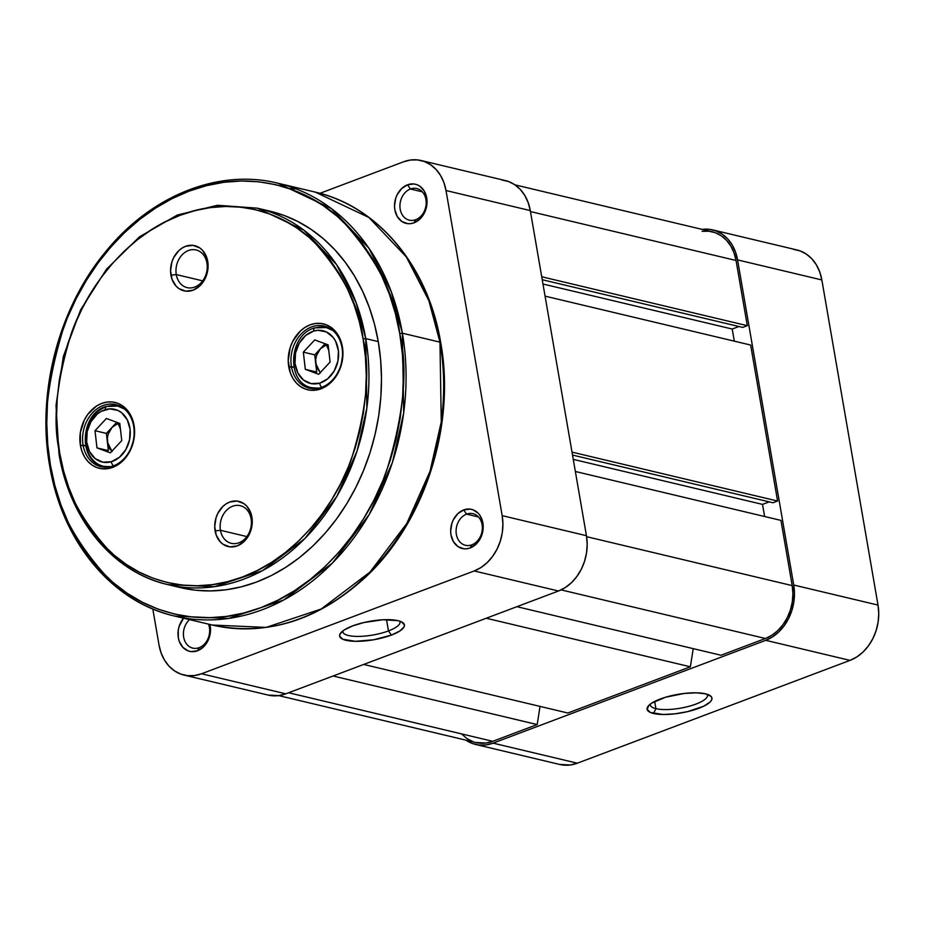 <?xml version="1.0" encoding="UTF-8"?>
<svg xmlns="http://www.w3.org/2000/svg" width="925" height="925" viewBox="0 0 925 925"><rect width="100%" height="100%" fill="white"/><g stroke="black" fill="none" stroke-linecap="round" stroke-linejoin="round"><path stroke-width="1.39" d="M650.298 704.133A29.022 8.313 170.2 0 0 655.918 708.666L653.489 713.476A32.895 9.423 -9.8 0 1 648.124 706.214A32.895 9.423 -9.8 0 1 673.319 695.253A32.895 9.423 -9.8 0 1 705.567 693.831L696.178 692.825L684.246 693.449L665.618 697.219L651.674 703.162L648.957 705.278L647.118 709.267L650.206 712.389L662.878 714.493L674.799 713.857L687.448 711.672L703.601 706.261L710.099 702.029L711.637 699.971L711.938 698.051L711.001 696.352L705.567 693.831A32.895 9.423 -9.8 0 1 709.972 695.531A32.895 9.423 -9.8 0 1 694.976 709.614A32.895 9.423 -9.8 0 1 653.489 713.476L655.918 708.666A29.022 8.313 -9.8 0 1 650.298 704.942A29.022 8.313 -9.8 0 1 650.298 704.133M654.669 701.439L655.918 708.666L654.669 701.439M559.637 764.432L570.343 764.975L577.35 763.194L850.029 660.381L856.77 656.981L862.967 652.09L868.39 645.916L872.818 638.678L876.102 630.653L878.103 622.167L878.75 613.529L878.01 605.077L821.851 279.951L819.758 272.008L816.393 264.885L811.884 258.85L806.403 254.144L800.16 250.929L793.396 249.345M702.098 229.388L709.117 229.284L715.881 230.88L722.124 234.083L727.605 238.8L732.114 244.836L735.479 251.958L737.572 259.902L793.731 585.028L737.572 259.902L821.851 279.951L878.01 605.077L793.731 585.028L794.471 593.48L793.823 602.117L791.823 610.604L788.539 618.628L784.111 625.867L778.688 632.041L772.491 636.92L765.761 640.32L850.029 660.381L577.35 763.194L493.071 743.145L765.761 640.32L493.071 743.145L486.064 744.926L479.034 745.03L472.282 743.446L465.911 740.15A44.504 35.428 103.4 0 0 475.519 744.428A44.504 35.428 103.4 0 0 493.071 743.145L577.35 763.194A44.504 35.428 -76.6 0 1 559.798 764.478L475.519 744.428M821.851 279.951A44.504 35.428 -76.6 0 0 796.922 249.947L712.643 229.897A44.504 35.428 103.4 0 1 737.572 259.902L821.851 279.951M702.144 229.388A44.504 35.428 103.4 0 1 712.643 229.897M878.01 605.077L793.731 585.028A44.504 35.428 103.4 0 1 765.761 640.32L850.029 660.381A44.504 35.428 -76.6 0 0 878.01 605.077M707.22 694.293A29.022 8.313 -9.8 0 1 707.498 695.068A29.022 8.313 -9.8 0 1 688.558 706.411A29.022 8.313 -9.8 0 1 655.918 708.666A29.022 8.313 170.2 0 0 689.853 706.064A29.022 8.313 170.2 0 0 707.22 694.293M475.808 742.509L486.053 743.018L492.759 741.318L288.646 692.756L492.759 741.318L537.182 724.564L333.069 676.002L537.182 724.564L540.027 706.399L537.182 724.564L492.759 741.318A42.562 33.89 -76.6 0 1 475.97 742.544L278.737 695.612M363.71 664.451L567.823 713.013L690.374 666.798L486.261 618.235L690.374 666.798L693.218 648.633L690.374 666.798L567.823 713.013L363.71 664.451M516.902 606.684L721.014 655.247L765.438 638.493L561.117 589.884L765.438 638.493A42.562 33.89 -76.6 0 0 792.205 585.606L586.612 536.685L792.205 585.606L780.943 520.393L575.362 471.484L780.943 520.393L792.205 585.606L792.91 593.688L792.297 601.944L790.378 610.072L787.233 617.738L782.989 624.664L777.809 630.572L771.878 635.244L765.438 638.493L721.014 655.247L516.902 606.684M573.269 459.367L762.512 504.391L764.605 516.508L762.512 504.391L769.207 501.859L762.512 504.391L573.269 459.367M572.529 455.065L772.999 502.772L777.59 501.038L572.02 452.117L777.59 501.038L750.649 345.048L545.068 296.139L750.649 345.048L777.59 501.038L772.999 502.772L572.529 455.065M734.311 341.163L732.218 329.034L542.975 284.01L732.218 329.034L738.913 326.513L732.218 329.034L734.311 341.163M702.11 231.296L708.827 231.204L715.291 232.718L721.269 235.782L726.507 240.292L730.819 246.073L734.045 252.883L736.046 260.48L747.308 325.681L742.706 327.415L542.235 279.72L742.706 327.415L747.308 325.681L541.726 276.772L747.308 325.681L736.046 260.48L530.464 211.559L736.046 260.48A42.562 33.89 -76.6 0 0 712.192 231.782L514.971 184.85M461.656 734.022L466.894 738.532L472.872 741.607M342.793 630.966A29.022 8.313 170.2 0 0 357.94 636.412A29.022 8.313 170.2 0 0 388.477 630.908L391.391 635.093A32.895 9.423 -9.8 0 1 353.893 641.279A32.895 9.423 -9.8 0 1 340.62 633.058A32.895 9.423 -9.8 0 1 352.668 625.89L344.169 629.994L339.914 634.18L339.614 636.099L342.701 639.221L355.373 641.326L373.654 639.776L391.391 635.093L399.877 630.989L404.132 626.803L404.433 624.884L401.346 621.762L398.062 620.675L382.927 619.762L364.103 622.479L352.668 625.89A32.895 9.423 -9.8 0 1 402.467 622.375A32.895 9.423 -9.8 0 1 391.391 635.093L388.477 630.908A29.022 8.313 -9.8 0 1 359.166 636.4A29.022 8.313 -9.8 0 1 342.793 631.775A29.022 8.313 -9.8 0 1 342.793 630.966M466.57 514.138A16.257 12.938 -76.6 0 0 456.349 534.338A16.257 12.938 -76.6 0 0 471.866 544.825L470.224 547.935A20.119 16.026 103.4 0 1 451.007 534.951A20.119 16.026 103.4 0 1 463.656 509.941L466.57 514.138L478.491 516.982L466.57 514.138A16.257 12.938 103.4 0 1 472.976 513.676A16.257 12.938 103.4 0 1 482.341 528.522A16.257 12.938 103.4 0 1 471.866 544.825A16.257 12.938 103.4 0 1 465.46 545.299A16.257 12.938 103.4 0 1 456.094 530.441A16.257 12.938 103.4 0 1 466.57 514.138L463.656 509.941L457.817 513.687L453.354 519.757L451.874 523.377L450.672 531.123L451.007 534.951L453.481 541.761L457.991 546.617L463.876 548.791L467.056 548.745L470.224 547.935L476.074 544.189L478.526 541.403L482.006 534.5L482.919 530.661L482.873 522.937L480.41 516.127L478.364 513.387L473.068 509.814L470.004 509.097L463.656 509.941A20.119 16.026 103.4 0 1 482.873 522.937A20.119 16.026 103.4 0 1 470.224 547.935L471.866 544.825A16.257 12.938 -76.6 0 0 482.087 524.625A16.257 12.938 -76.6 0 0 466.57 514.138M410.411 189.012A16.257 12.938 -76.6 0 0 400.19 209.212A16.257 12.938 -76.6 0 0 415.707 219.699L414.065 222.809A20.119 16.026 103.4 0 1 394.848 209.825A20.119 16.026 103.4 0 1 407.497 184.815L410.411 189.012L422.332 191.857L410.411 189.012A16.257 12.938 103.4 0 1 416.817 188.55A16.257 12.938 103.4 0 1 426.182 203.396A16.257 12.938 103.4 0 1 415.707 219.699A16.257 12.938 103.4 0 1 409.301 220.173A16.257 12.938 103.4 0 1 399.935 205.315A16.257 12.938 103.4 0 1 410.411 189.012L407.497 184.815L401.658 188.561L397.195 194.632L395.715 198.262L394.512 205.998L394.848 209.825L397.322 216.635L401.832 221.491L407.717 223.665L410.897 223.619L414.065 222.809L419.915 219.063L422.367 216.277L425.847 209.374L427.049 201.627L426.714 197.811L424.251 191.001L419.73 186.133L416.909 184.688L413.845 183.971L407.497 184.815A20.119 16.026 103.4 0 1 426.714 197.811A20.119 16.026 103.4 0 1 414.065 222.809L415.707 219.699A16.257 12.938 -76.6 0 0 425.928 199.511A16.257 12.938 -76.6 0 0 410.411 189.012M189.556 619.623A16.257 12.938 -76.6 0 0 184.341 639.799A16.257 12.938 -76.6 0 0 199.187 647.65L197.545 650.761A20.119 16.026 103.4 0 1 179.693 642.413A20.119 16.026 103.4 0 1 183.555 618.189L179.196 626.202L178.282 630.041L178.328 637.764L179.277 641.36L182.838 647.315L188.133 650.888L191.198 651.605L197.545 650.761L203.384 647.014L205.836 644.216L207.847 640.944L210.241 633.475L209.929 624.468A20.119 16.026 103.4 0 1 197.545 650.761L199.187 647.65A16.257 12.938 103.4 0 1 192.782 648.113A16.257 12.938 103.4 0 1 183.52 636.099A16.257 12.938 103.4 0 1 189.556 619.623M386.534 619.646L388.477 630.908L386.534 619.646M421.083 160.522L505.362 180.572A44.504 35.428 -76.6 0 1 530.291 210.588L446.012 190.527L530.291 210.588L586.45 535.702L502.171 515.653L446.012 190.527A44.504 35.428 103.4 0 0 421.083 160.522A44.504 35.428 103.4 0 0 403.531 161.806L319.969 193.313L403.531 161.806L410.538 160.025L417.557 159.921L424.321 161.505L430.564 164.719L436.045 169.425L440.554 175.461L443.919 182.583L446.012 190.527L502.171 515.653L502.911 524.105L502.275 532.742L500.263 541.229L496.991 549.253L492.551 556.492L487.128 562.666L480.931 567.557L474.201 570.956L201.523 673.77L194.504 675.551L187.486 675.655L180.722 674.071L174.478 670.856L168.998 666.15L164.488 660.115L161.123 652.992L159.031 645.049L152.798 608.951L159.031 645.049A44.504 35.428 103.4 0 0 183.959 675.053L268.238 695.103A44.504 35.428 -76.6 0 0 285.802 693.819L558.48 591.006L565.21 587.606L571.407 582.727L576.83 576.541L581.27 569.303L584.542 561.29L586.554 552.792L587.19 544.154L586.45 535.702L530.291 210.588L528.198 202.644L524.833 195.522L520.324 189.486L514.843 184.769L508.6 181.554L501.836 179.97M268.077 695.068L278.783 695.612L285.802 693.819L201.523 673.77L474.201 570.956L558.48 591.006L285.802 693.819L201.523 673.77A44.504 35.428 103.4 0 1 183.959 675.053M474.201 570.956L558.48 591.006A44.504 35.428 -76.6 0 0 586.45 535.702L502.171 515.653A44.504 35.428 103.4 0 1 474.201 570.956M208.483 624.121A16.257 12.938 103.4 0 1 199.187 647.65A16.257 12.938 -76.6 0 0 208.483 624.121M399.727 621.126A29.022 8.313 -9.8 0 1 399.993 621.901A29.022 8.313 -9.8 0 1 388.477 630.908A29.022 8.313 170.2 0 0 399.727 621.126M363.074 338.92C370.52 369.595 366.658 409.567 351.477 458.858C334.908 506.461 294.254 558.238 242.639 576.934C191.29 597.064 138.808 580.414 108.826 550.352C79.515 517.838 63.154 485.486 59.755 453.296L58.98 453.886L59.755 453.296L57.419 435.293L56.575 416.921L57.211 398.34L59.339 379.747L62.935 361.305L67.953 343.198L74.358 325.6L82.082 308.684L91.055 292.601L101.183 277.523L112.376 263.59L124.517 250.929L137.501 239.667L151.191 229.909L165.459 221.757L180.178 215.282L195.187 210.542L210.368 207.605L225.55 206.472L240.593 207.165L255.358 209.674L269.695 213.987L283.478 220.046L296.567 227.804L308.834 237.193L320.154 248.097L330.433 260.434L339.567 274.077L347.476 288.889L354.067 304.741L359.282 321.472L363.074 338.92L365.398 356.923L366.254 375.296L365.606 393.877L363.479 412.481L359.883 430.923L354.865 449.018L348.459 466.616L340.735 483.532L331.763 499.616L321.634 514.693L310.453 528.626L298.301 541.287L285.328 552.549L271.626 562.308L257.358 570.459L242.639 576.934L227.631 581.675L212.461 584.623L197.279 585.756L182.225 585.062L167.46 582.542L153.122 578.229L139.34 572.17L126.263 564.412L113.995 555.035L102.663 544.12L92.384 531.783L83.25 518.139L75.353 503.327L68.762 487.475L63.547 470.744L59.755 453.296C52.297 422.632 56.159 382.649 71.341 333.358C87.91 285.756 128.563 233.979 180.178 215.282C231.539 195.152 284.021 211.802 313.991 241.864C343.302 274.378 359.663 306.73 363.074 338.92L365.745 338.619L363.074 338.92M167.76 584.6L214.565 586.658L262.515 570.644L304.892 538.523L336.897 496.286L357.085 450.961L366.867 407.971L365.745 338.619A193.475 154.036 103.4 0 1 167.76 584.6A193.475 154.036 103.4 0 1 59.362 454.14L58.98 453.886C69.814 519.989 113.243 572.332 167.76 584.6L180.294 587.583A193.475 154.036 -76.6 0 0 378.267 341.603L365.745 338.619L378.267 341.603L374.44 323.97L369.167 307.077L362.507 291.063L354.529 276.101L345.303 262.318L334.919 249.854L323.484 238.835L311.089 229.365L297.873 221.526L283.952 215.398L269.464 211.05M399.716 333.509C408.295 368.821 403.843 414.863 386.373 471.611C367.294 526.441 320.466 586.057 261.047 607.586C201.904 630.769 141.467 611.587 106.942 576.98C73.191 539.541 54.355 502.287 50.436 465.217L49.672 465.807L50.436 465.217L47.753 444.486L46.782 423.326L47.522 401.936L49.973 380.51L54.101 359.282L59.894 338.434L67.259 318.165L76.162 298.683L86.487 280.171L98.142 262.816L111.035 246.767L125.014 232.187L139.964 219.213L155.735 207.986L172.166 198.597L189.105 191.14L206.402 185.682L223.873 182.294L241.356 180.988L258.676 181.786L275.685 184.676L292.196 189.648L308.06 196.62L323.137 205.558L337.255 216.358L350.297 228.926L362.137 243.125L372.659 258.838L381.759 275.904L389.344 294.15L395.345 313.413L399.716 333.509L402.398 354.24L403.381 375.4L402.641 396.79L400.19 418.204L396.05 439.444L390.269 460.292L382.892 480.561L374.001 500.032L363.664 518.543L352.009 535.91L339.117 551.959L325.137 566.539L310.187 579.501L294.428 590.74L277.986 600.128L261.047 607.586L243.749 613.044L226.278 616.432L208.796 617.738L191.475 616.94L174.478 614.038L157.955 609.078L142.092 602.094L127.026 593.168L112.896 582.357L99.854 569.8L88.014 555.59L77.492 539.888L68.404 522.822L60.807 504.576L54.806 485.301L50.436 465.217C41.856 429.894 46.308 383.863 63.79 327.103C82.857 272.285 129.685 212.669 189.105 191.14C248.247 167.957 308.684 187.127 343.21 221.746C376.961 259.185 395.796 296.439 399.716 333.509L402.387 333.208L399.716 333.509M174.709 616.085L228.533 618.455L283.674 600.036L332.41 563.094L369.214 514.52L392.431 462.408L403.682 412.966L402.387 333.208A222.497 177.149 103.4 0 1 174.709 616.085A222.497 177.149 103.4 0 1 50.043 466.061L49.672 465.807C62.125 541.83 112.052 601.99 174.709 616.085L212.299 625.034A222.497 177.149 -76.6 0 0 439.965 342.146L441.26 421.916L430.009 471.345L406.792 523.469L370 572.043L321.252 608.985L266.111 627.404L212.299 625.034C267.487 636.562 318.836 620.363 366.358 576.414C425.211 521.122 455.805 424.853 440.716 342.643A3.873 1.11 170.2 0 0 439.965 342.146L402.387 333.208L439.965 342.146A222.497 177.149 -76.6 0 0 315.298 192.123L368.902 217.491L406.399 257.034L428.853 300.66L439.965 342.146A3.873 1.11 -9.8 0 1 440.716 342.655C428.275 266.643 378.256 206.298 315.298 192.123L277.72 183.173A222.497 177.149 103.4 0 1 402.387 333.208L391.263 291.722L368.821 248.097L331.323 208.541L277.72 183.173C218.601 168.442 150.914 195.568 105.496 251.912C58.541 308.383 36.491 392.871 49.672 465.818M133.651 426.124A31.924 25.414 -76.6 0 0 103.172 405.52A31.924 25.414 -76.6 0 0 83.1 445.191L80.429 445.503A33.855 26.952 103.4 0 1 101.715 403.427A33.855 26.952 103.4 0 1 134.044 425.28L133.651 426.124A31.924 25.414 103.4 0 1 100.987 466.72A31.924 25.414 103.4 0 1 83.1 445.191A31.924 25.414 103.4 0 1 115.764 404.607A31.924 25.414 103.4 0 1 133.651 426.124L132.46 419.233L129.893 413.822L126.459 409.22L122.297 405.636L117.544 403.196L112.399 401.993L107.057 402.063L101.715 403.427L96.593 406.006L87.759 414.423L84.383 419.938L80.359 432.495L80.429 445.503L82.024 451.539L84.58 456.962L88.014 461.552L92.188 465.136L96.94 467.587L102.085 468.79L107.427 468.709L112.757 467.356L117.891 464.766L126.725 456.349L130.101 450.845L134.125 438.288L134.044 425.28A33.855 26.952 103.4 0 1 112.757 467.356A33.855 26.952 103.4 0 1 80.429 445.503L85.551 445.769L83.1 445.191A31.924 25.414 -76.6 0 0 113.59 465.795A31.924 25.414 -76.6 0 0 133.651 426.124M341.996 347.569A31.924 25.414 -76.6 0 0 311.517 326.964A31.924 25.414 -76.6 0 0 291.444 366.635L288.773 366.936A33.855 26.952 103.4 0 1 310.06 324.86A33.855 26.952 103.4 0 1 342.389 346.725L341.996 347.569A31.924 25.414 103.4 0 1 309.332 388.153A31.924 25.414 103.4 0 1 291.444 366.635A31.924 25.414 103.4 0 1 324.108 326.039A31.924 25.414 103.4 0 1 341.996 347.569L340.793 340.678L338.238 335.255L334.804 330.664L330.63 327.08L325.877 324.64L320.744 323.426L315.39 323.507L310.06 324.86L304.938 327.45L300.22 331.162L292.716 341.371L290.219 347.476L288.207 360.507L290.369 372.983L292.924 378.406L296.358 382.996L300.533 386.581L305.273 389.02L310.418 390.234L315.76 390.153L321.102 388.789L326.224 386.211L335.07 377.793L340.943 366.184L342.955 353.153L342.389 346.725A33.855 26.952 103.4 0 1 321.102 388.789A33.855 26.952 103.4 0 1 288.773 366.936L293.896 367.213L291.444 366.635A31.924 25.414 -76.6 0 0 321.923 387.24A31.924 25.414 -76.6 0 0 341.996 347.569M251.091 518.728A19.344 15.401 -76.6 0 0 232.614 506.241A19.344 15.401 -76.6 0 0 220.451 530.291L215.109 530.904A23.217 18.488 103.4 0 1 229.712 502.044A23.217 18.488 103.4 0 1 251.877 517.04L251.091 518.728A19.344 15.401 103.4 0 1 231.296 543.333A19.344 15.401 103.4 0 1 220.451 530.291A19.344 15.401 103.4 0 1 240.246 505.686A19.344 15.401 103.4 0 1 251.091 518.728L251.877 517.04L250.791 512.889L246.674 506.033L243.818 503.57L237.031 501.061L229.712 502.044L226.197 503.824L222.96 506.368L217.814 513.375L216.103 517.549L214.727 526.487L216.207 535.043L220.312 541.911L223.168 544.363L229.955 546.872L237.286 545.889L244.027 541.564L246.859 538.338L250.883 530.383L251.924 525.955L251.877 517.04A23.217 18.488 103.4 0 1 237.286 545.889A23.217 18.488 103.4 0 1 215.109 530.904L220.451 530.291L246.848 536.569L220.451 530.291A19.344 15.401 -76.6 0 0 238.927 542.778A19.344 15.401 -76.6 0 0 251.091 518.728M206.923 263.012A19.344 15.401 -76.6 0 0 188.446 250.525A19.344 15.401 -76.6 0 0 176.282 274.575L170.94 275.188A23.217 18.488 103.4 0 1 185.543 246.327A23.217 18.488 103.4 0 1 207.709 261.324L206.923 263.012A19.344 15.401 103.4 0 1 187.127 287.617A19.344 15.401 103.4 0 1 176.282 274.575A19.344 15.401 103.4 0 1 196.077 249.97A19.344 15.401 103.4 0 1 206.923 263.012L207.709 261.324L206.622 257.173L202.506 250.305L199.65 247.854L192.863 245.345L185.543 246.327L182.028 248.108L178.791 250.652L173.646 257.659L171.934 261.833L170.558 270.771L172.038 279.327L176.143 286.195L178.999 288.646L185.786 291.155L193.117 290.173L199.858 285.848L202.691 282.622L206.714 274.667L207.755 270.239L207.709 261.324A23.217 18.488 103.4 0 1 193.117 290.173A23.217 18.488 103.4 0 1 170.94 275.188L176.282 274.575L202.679 280.853L176.282 274.575A19.344 15.401 -76.6 0 0 194.759 287.062A19.344 15.401 -76.6 0 0 206.923 263.012M402.988 362.484L403.057 363.837M180.687 587.676L195.603 590.219L210.796 590.925L226.139 589.78L241.46 586.797L256.63 582.022L271.488 575.477L285.906 567.233L299.735 557.382L312.847 546.004L325.114 533.216L336.422 519.145L346.644 503.905L355.709 487.672L363.513 470.582L369.977 452.811L375.053 434.519L378.683 415.892L380.834 397.103L381.482 378.337L380.626 359.779L378.267 341.603A193.475 154.036 -76.6 0 0 269.857 211.143L257.335 208.16A193.475 154.036 103.4 0 1 365.745 338.619L356.067 302.544L336.55 264.608L303.943 230.221L257.335 208.16L217.444 205.269L177.253 215.062L139.444 236.858L106.502 269.187L80.579 309.921L63.374 356.345L56.009 405.416L58.98 453.897M288.716 188.411L296.208 188.943M328.768 350.39L326.409 344.921L327.554 344.655L326.409 344.921L328.768 350.39M314.893 327.889A3.873 2.127 73.6 0 0 313.737 331.046A27.091 21.564 103.4 0 1 338.411 350.737A27.091 21.564 103.4 0 1 319.703 383.158L311.17 383.609L303.481 380.025L297.815 372.948L295.029 363.467L295.537 353.015L299.272 343.175L305.666 335.463L313.737 331.046L318.027 330.306L326.294 331.902L333.104 337.336L335.625 341.244L338.411 350.737L337.903 361.189L334.168 371.017L327.774 378.73L319.703 383.158A3.873 2.127 73.6 0 0 321.935 387.24A3.873 2.127 -106.4 0 1 319.703 383.158A27.091 21.564 103.4 0 1 295.029 363.467A27.091 21.564 103.4 0 1 313.737 331.046A3.873 2.127 -106.4 0 1 314.893 327.889A3.873 2.127 -106.4 0 1 315.587 327.866A30.953 24.651 103.4 0 1 326.167 327.531A30.953 24.651 103.4 0 1 332.734 330.422L326.167 327.531L329.924 328.421M326.167 327.531L314.928 327.878C288.692 333.948 285.582 382.95 311.829 387.76L318.998 388.13A30.953 24.651 103.4 0 1 311.829 387.76L315.598 388.65M316.697 372.047L305.308 369.329L318.686 374.29L330.098 362.057L328.132 344.863L314.754 339.914L303.342 352.147L305.308 369.329L316.697 372.047L315.691 359.467L316.523 355.512L320.432 348.737L314.731 354.853L316.697 372.047M320.547 372.914L316.57 367.179L315.714 363.444C315.228 357.778 316.801 352.876 320.432 348.737L326.409 344.921L320.432 348.737L314.731 354.853L315.714 363.444L320.223 372.648M325.091 343.742L320.432 348.737L325.091 343.742M314.754 339.914L328.132 344.863L330.098 362.057L318.686 374.29L305.308 369.329L303.342 352.147L314.731 354.853L303.342 352.147L314.754 339.914M120.423 428.946L118.065 423.488L119.209 423.211L118.065 423.488L120.423 428.946M106.56 406.445A3.873 2.127 73.6 0 0 105.404 409.602A27.091 21.564 103.4 0 1 130.078 429.292A27.091 21.564 103.4 0 1 111.358 461.714L102.825 462.165L95.148 458.58L89.482 451.516L86.684 442.023L87.193 431.57L90.927 421.742L97.322 414.03L101.23 411.347L109.693 408.862L117.949 410.457L121.614 412.735L127.28 419.811L130.078 429.292L129.558 439.745L125.823 449.585L119.429 457.297L111.358 461.714A3.873 2.127 73.6 0 0 113.602 465.795A3.873 2.127 -106.4 0 1 111.358 461.714A27.091 21.564 103.4 0 1 86.684 442.023A27.091 21.564 103.4 0 1 105.404 409.602A3.873 2.127 -106.4 0 1 106.56 406.445A3.873 2.127 -106.4 0 1 107.254 406.422A30.953 24.651 103.4 0 1 117.822 406.087A30.953 24.651 103.4 0 1 124.389 408.989L117.822 406.087L121.591 406.977M117.822 406.087L106.583 406.433C80.359 412.504 77.237 461.506 103.496 466.316L110.665 466.686A30.953 24.651 103.4 0 1 103.496 466.316A30.953 24.651 103.4 0 1 85.701 437.005A30.953 24.651 103.4 0 1 107.254 406.422M108.352 450.602L96.963 447.897L110.341 452.845L121.753 440.612L119.787 423.43L106.41 418.47L94.998 430.703L96.963 447.897L108.352 450.602L107.358 438.034L108.179 434.079L112.098 427.292L106.387 433.409L108.352 450.602M112.203 451.469L109.878 448.96L107.369 442.011C106.884 436.334 108.456 431.432 112.098 427.292L118.065 423.488L112.098 427.292L106.387 433.409L107.369 442.011L111.879 451.203M116.758 422.297L112.098 427.292L116.758 422.297M106.41 418.47L119.787 423.43L121.753 440.612L110.341 452.845L96.963 447.897L94.998 430.703L106.387 433.409L94.998 430.703L106.41 418.47M103.496 466.316L107.254 467.217"/></g></svg>
